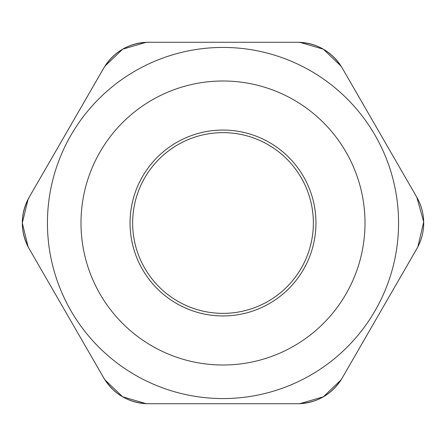 <?xml version="1.0" encoding="UTF-8"?>
<svg xmlns="http://www.w3.org/2000/svg" width="446" height="446" viewBox="0 0 446 446"><rect width="100%" height="100%" fill="white"/><g stroke="black" fill="none" stroke-linecap="round" stroke-linejoin="round"><path stroke-width="0.67" d="M313.365 223A90.365 90.365 0 0 1 223 313.365A90.365 90.365 0 0 1 132.635 223A90.365 90.365 0 0 1 223 132.635A90.365 90.365 0 0 1 313.365 223M223 80.999A142.001 142.001 0 0 0 100.021 294.003A142.001 142.001 0 0 0 345.979 294.003A142.001 142.001 0 0 0 223 80.999M104.381 67.023L29.219 197.182A51.636 51.636 0 0 0 29.219 248.818C20.02 231.608 20.02 214.392 29.219 197.182L103.751 68.087C114.053 51.513 128.961 42.911 148.468 42.27L297.532 42.27C317.039 42.911 331.947 51.513 342.249 68.087L416.781 197.182C421.364 205.311 423.667 213.918 423.7 223C423.667 232.082 421.364 240.689 416.781 248.818L342.249 377.913C331.947 394.487 317.039 403.089 297.532 403.73L148.468 403.73C128.961 403.089 114.053 394.487 103.751 377.913L29.219 248.818L103.751 377.913A51.636 51.636 0 0 0 148.468 403.73L297.532 403.73A51.636 51.636 0 0 0 342.249 377.913L417.4 247.72M223 47.432A175.568 175.568 0 0 0 47.432 223A175.568 175.568 0 0 0 223 398.568A175.568 175.568 0 0 0 398.568 223A175.568 175.568 0 0 0 223 47.432M299.79 42.32L323.344 49.188L341.073 66.153M417.874 246.828L423.689 221.879L416.781 197.182L342.249 68.087A51.636 51.636 0 0 0 297.532 42.27L148.468 42.27A51.636 51.636 0 0 0 103.751 68.087L29.219 197.182M341.078 379.841L323.356 396.812L299.796 403.68M146.21 403.68L122.656 396.812L104.927 379.847M28.131 246.839L22.3 223.006L28.126 199.167M104.921 66.159L122.644 49.188L146.204 42.32M342.249 377.913L416.781 248.818A51.636 51.636 0 0 0 416.781 197.182M223 130.054A92.946 92.946 0 0 0 142.508 269.473A92.946 92.946 0 0 0 303.492 269.473A92.946 92.946 0 0 0 223 130.054"/></g></svg>
